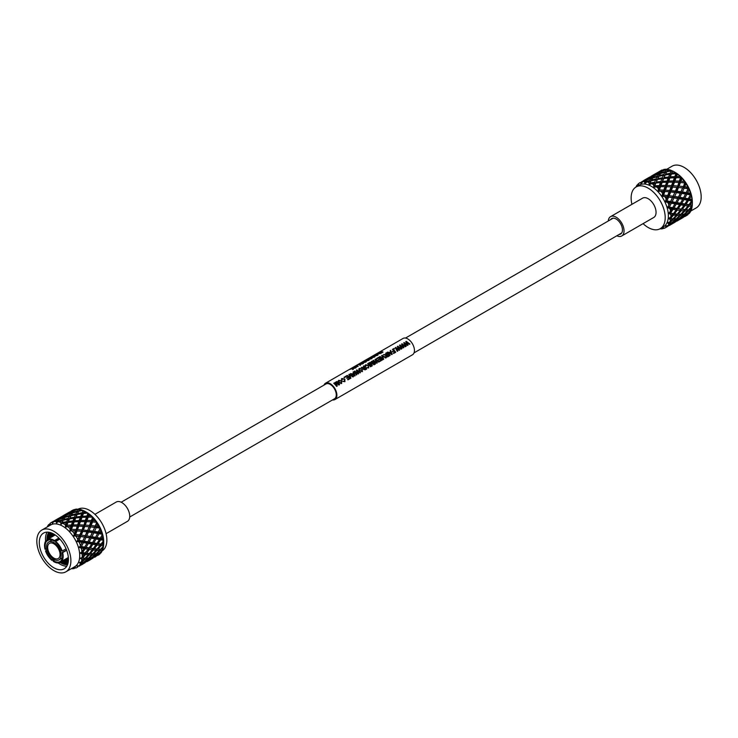<?xml version="1.0" encoding="UTF-8"?>
<svg xmlns="http://www.w3.org/2000/svg" width="738" height="738" viewBox="0 0 738 738"><rect width="100%" height="100%" fill="white"/><g stroke="black" fill="none" stroke-linecap="round" stroke-linejoin="round"><path stroke-width="1.11" d="M409.922 344.046L409.47 344.314L406.435 341.879L408.077 345.116L407.542 345.421L404.424 343.032L406.241 346.177L405.78 346.445L403.723 342.829L404.203 342.552L407.505 344.831L405.762 341.657L406.278 341.353L409.922 344.046L409.424 344.351L406.417 341.934M408.077 345.116L407.505 345.458L404.406 343.096M406.241 346.177L405.743 346.473L403.723 342.829M407.468 344.867L405.762 341.657M405.697 346.491L402.21 344.314L403.852 347.552L403.326 347.866L400.208 345.476L402.016 348.613L401.555 348.88L399.498 345.264L399.987 344.987L403.28 347.266L401.537 344.092L402.062 343.788L405.697 346.491L405.208 346.786L402.201 344.369M403.852 347.552L403.28 347.893L400.19 345.532M402.016 348.613L401.518 348.917L399.498 345.264M403.243 347.303L401.537 344.092M401.481 348.926L401.02 349.185L397.994 346.749L399.636 349.987L399.101 350.301L395.983 347.912L397.791 351.057L397.302 351.353L395.273 347.709L395.762 347.423L399.055 349.701L397.312 346.528L397.837 346.223L401.481 348.926L400.983 349.222L397.976 346.814M399.636 349.987L399.064 350.329L395.965 347.967M397.791 351.057L397.339 351.316L395.273 347.709M399.027 349.738L397.312 346.528M393.64 348.65L394.046 348.419A9.511 5.489 60 0 1 394.433 348.751L394.018 349.046A9.428 5.443 60 0 0 393.631 348.714L393.64 348.65A9.511 5.489 60 0 1 394.037 348.982L394.018 349.046M393.345 353.032L394.996 352.081A9.511 5.489 60 0 0 394.12 350.984L392.708 351.795A9.511 5.489 60 0 0 392.385 351.426L393.788 350.615A9.511 5.489 60 0 0 392.431 349.351L392.874 349.092A9.511 5.489 60 0 1 395.725 352.247L393.603 353.484A9.428 5.443 60 0 0 393.308 353.068L393.345 353.032A9.511 5.489 60 0 1 393.64 353.456L393.603 353.484M394.12 350.984L394.092 351.03A9.428 5.443 60 0 1 394.95 352.109M394.092 351.03L392.69 351.841A9.428 5.443 60 0 0 392.358 351.472L392.385 351.426M392.431 349.351L392.422 349.406A9.428 5.443 60 0 1 393.741 350.642M390.181 350.642L390.651 350.375L392.219 354.286L391.721 354.572L387.653 352.164L389.424 352.46L390.762 351.694L390.181 350.642L390.743 351.749M386.841 352.57L387.284 352.321A9.511 5.489 60 0 1 390.134 355.476L389.655 355.762A9.428 5.443 60 0 0 386.832 352.635L386.841 352.57A9.511 5.489 60 0 1 389.701 355.725L389.655 355.762M385.679 353.244L386.122 352.995A9.511 5.489 60 0 1 388.972 356.15L387.57 356.961L385.826 356.62L385.909 355.264L383.437 354.6L387.035 354.508A9.511 5.489 60 0 0 385.679 353.244L385.67 353.308A9.428 5.443 60 0 1 386.989 354.535M388.972 356.15L387.616 356.934L385.854 356.574L385.633 355.578M386.232 357.727L382.256 355.753L383.705 359.185L383.225 359.461L381.638 355.578L382.118 355.301L386.232 357.727L385.716 358.041L382.238 355.817M383.705 359.185L383.188 359.498L381.638 355.578M379.609 356.749L380.052 356.5A9.511 5.489 60 0 1 382.902 359.655L382.422 359.941A9.428 5.443 60 0 0 379.59 356.814L379.609 356.749A9.511 5.489 60 0 1 382.459 359.904L382.422 359.941M379.231 361.177L381.002 360.162A9.511 5.489 60 0 0 380.162 359.102L378.511 360.052A9.511 5.489 60 0 0 378.188 359.683L379.83 358.733A9.511 5.489 60 0 0 378.797 357.727L376.943 358.788A9.511 5.489 60 0 0 376.592 358.493L378.88 357.174A9.511 5.489 60 0 1 381.731 360.329L379.489 361.638A9.428 5.443 60 0 0 379.194 361.223L379.231 361.177A9.511 5.489 60 0 1 379.526 361.602L379.489 361.638M380.162 359.102L380.135 359.148A9.428 5.443 60 0 1 380.956 360.181M380.135 359.148L378.483 360.098A9.428 5.443 60 0 0 378.16 359.738L378.188 359.683M378.797 357.727L378.779 357.782A9.428 5.443 60 0 1 379.784 358.76M378.779 357.782L376.934 358.853A9.428 5.443 60 0 0 376.583 358.557L376.592 358.493M379.157 361.814L375.679 359.637L377.312 362.875L376.786 363.179L373.668 360.799L375.476 363.935L375.015 364.203L372.958 360.587L373.446 360.31L376.74 362.589L374.996 359.415L375.522 359.111L379.157 361.814L378.668 362.109L375.66 359.692M377.312 362.875L376.74 363.216L373.649 360.854M375.476 363.935L374.978 364.24L372.958 360.587M376.703 362.626L374.996 359.415M374.701 364.387L374.028 364.775L370.808 362.496L372.339 365.744L371.684 366.131A9.511 5.489 60 0 0 368.834 362.976L369.268 362.718A9.511 5.489 60 0 1 371.731 365.319L370.107 362.238L373.862 364.083A9.511 5.489 60 0 0 371.408 361.491L371.841 361.233A9.511 5.489 60 0 1 374.701 364.387L373.991 364.803L370.79 362.561M372.339 365.744L371.648 366.159A9.428 5.443 60 0 0 368.815 363.041L368.834 362.976M371.694 365.356L370.107 362.238M371.408 361.491L371.389 361.555A9.428 5.443 60 0 1 373.696 363.945M367.709 363.622L368.142 363.373A9.511 5.489 60 0 1 371.002 366.518L370.513 366.814A9.428 5.443 60 0 0 367.69 363.686L367.709 363.622A9.511 5.489 60 0 1 370.559 366.777L370.513 366.814M368.271 367.589L368.197 365.707L366.03 365.089L365.365 366.454L365.633 364.821M365.651 364.756L368.668 365.402L368.576 367.985L366.611 367.644L368.308 367.552L368.225 365.661L366.048 365.033L365.384 366.399L365.651 364.756L365.098 365.439M368.797 367.838L366.611 367.644M363.4 366.113L363.843 365.854A9.511 5.489 60 0 1 366.694 369.009L365.301 369.83L363.548 369.48L363.631 368.124L361.177 367.395L364.756 367.376A9.511 5.489 60 0 0 363.4 366.113L363.391 366.168A9.428 5.443 60 0 1 364.71 367.404M366.694 369.009L365.338 369.793L363.576 369.434L363.354 368.437M362.506 371.463L359.369 370.762L358.714 369.194M360.504 372.579L360.043 372.847L357.017 370.411L358.659 373.649L358.124 373.954L355.006 371.565L356.814 374.71L356.362 374.978L354.295 371.362L354.784 371.085L358.087 373.363L356.334 370.19L356.86 369.886L360.504 372.579L360.006 372.884L356.998 370.467M358.659 373.649L358.087 373.991L354.987 371.629M356.814 374.71L356.325 375.005L354.295 371.362M358.05 373.4L356.334 370.19M353.068 372.072L353.539 371.804L355.107 375.716L354.609 376.002L350.532 373.594L352.312 373.889L353.65 373.114L353.068 372.072L353.631 373.179M353.465 376.648L349.48 374.673L350.928 378.105L350.458 378.382L348.871 374.498L349.351 374.221L353.465 376.648L352.949 376.961L349.471 374.738M350.928 378.105L350.412 378.419L348.871 374.498M347.663 379.406L349.434 378.382A9.511 5.489 60 0 0 348.594 377.321L346.952 378.28A9.511 5.489 60 0 0 346.62 377.911L348.262 376.952A9.511 5.489 60 0 0 347.229 375.946L345.384 377.017A9.511 5.489 60 0 0 345.024 376.721L347.321 375.393A9.511 5.489 60 0 1 350.172 378.548L347.921 379.858A9.428 5.443 60 0 0 347.626 379.443A9.511 5.489 60 0 1 347.958 379.83L347.921 379.858M348.594 377.321L348.567 377.376A9.428 5.443 60 0 1 349.388 378.409M348.567 377.376L346.925 378.326A9.428 5.443 60 0 0 346.592 377.957L346.62 377.911M347.229 375.946L347.22 376.011A9.428 5.443 60 0 1 348.216 376.98M347.22 376.011L345.366 377.081A9.428 5.443 60 0 0 345.015 376.777L345.024 376.721M343.982 377.321L344.378 377.09A9.511 5.489 60 0 1 344.775 377.422L344.36 377.718A9.428 5.443 60 0 0 343.963 377.386L343.982 377.321A9.511 5.489 60 0 1 344.378 377.653L344.36 377.718M344.508 381.306L344.434 379.424L342.266 378.806L341.593 380.181L341.869 378.539M341.334 379.129L341.879 378.474L344.904 379.12L344.812 381.703L342.819 381.408L344.784 381.085M341.593 383.575L338.733 382.671L338.078 381.131L338.714 380.31L341.703 380.863L341.629 383.539L338.733 382.671M339.637 384.627L338.963 385.015L335.744 382.745L337.275 385.992L336.62 386.371A9.511 5.489 60 0 0 333.77 383.216L334.203 382.967A9.511 5.489 60 0 1 336.666 385.559L335.043 382.478L335.504 382.21L338.797 384.332A9.511 5.489 60 0 0 336.344 381.731L336.777 381.481A9.511 5.489 60 0 1 339.637 384.627L338.926 385.051L335.725 382.801M337.275 385.992L336.583 386.408A9.428 5.443 60 0 0 333.751 383.28L333.77 383.216M336.629 385.596L335.043 382.478M336.344 381.731L336.325 381.795A9.428 5.443 60 0 1 338.631 384.194M332.515 399.931A9.428 5.443 -120 0 0 334.941 399.553A9.428 5.443 -120 0 0 336.38 391.998A9.428 5.443 -120 0 0 330.227 383.686A9.428 5.443 -120 0 0 325.513 383.225A9.428 5.443 -120 0 0 323.964 385.125M334.941 399.553L412.487 354.775A9.428 5.443 -120 0 0 413.935 347.22A9.428 5.443 -120 0 0 407.773 338.917A9.428 5.443 -120 0 0 403.059 338.447L325.513 383.225M129.713 517.024L334.499 398.788A8.552 4.935 -120 0 0 335.808 391.943A8.552 4.935 -120 0 0 330.227 384.406A8.552 4.935 -120 0 0 325.956 383.981L121.161 502.218M352.257 368.465L352.533 367.672L352.865 368.262L355.273 368.068L352.976 368.539M355.273 368.068L352.958 368.465L353.29 369.295L352.746 369.609L352.349 368.649L349.711 369.397L352.229 368.391L351.989 367.976M355.153 366.795L355.43 365.993L355.762 366.592L358.17 366.399L355.873 366.869M358.17 366.399L355.854 366.786L356.186 367.625L355.642 367.939L355.246 366.98L352.607 367.727L355.126 366.712L354.886 366.306M356.399 365.78L357.561 365.107A9.511 5.489 60 0 1 357.893 365.116L356.749 365.863A9.428 5.443 60 0 0 356.426 365.863L356.399 365.78A9.511 5.489 60 0 1 356.731 365.79L356.749 365.863M359.489 364.286L359.766 363.493L360.107 364.083L362.515 363.889L360.218 364.36M362.515 363.889L360.199 364.286L360.531 365.116L359.987 365.43L359.581 364.471L356.952 365.218L359.471 364.212L359.231 363.797M362.386 362.616L362.127 362.127L365.255 360.864L365.559 360.144L365.891 360.744L368.299 360.55L365.983 360.937L366.306 361.694L365.771 362.007L365.356 361.048L362.699 361.795L362.995 362.413L365.402 362.22L363.114 362.69M365.402 362.22L363.096 362.607L363.419 363.447L362.884 363.76L362.478 362.801L359.849 363.548L362.367 362.533L362.127 362.127M368.299 360.55L366.002 361.02M366.306 361.694L365.78 362.081L365.375 361.131L362.699 361.795M365.282 360.947L365.015 360.458M371.196 358.871L368.88 359.268L369.203 360.024L368.668 360.338L368.244 359.378L365.596 360.126L368.151 359.194L368.456 358.474L368.788 359.074L371.196 358.871L368.899 359.351M369.203 360.024L368.677 360.412L368.271 359.461L365.596 360.126M368.179 359.277L367.911 358.788M371.076 357.607L371.352 356.805L371.684 357.404L374.092 357.201L371.795 357.672M374.092 357.201L371.777 357.598L372.109 358.428L371.565 358.742L371.168 357.792L368.53 358.53L371.048 357.524L370.808 357.118M373.972 355.928L374.249 355.135L374.581 355.725L376.989 355.531L374.692 356.002M376.989 355.531L374.673 355.928L375.005 356.758L374.461 357.072L374.065 356.122L371.426 356.86L373.945 355.854L373.705 355.439M380.467 353.52L376.454 354.009L378.105 354.886L377.45 355.264A9.511 5.489 60 0 0 374.544 354.96L374.987 354.701A9.511 5.489 60 0 1 377.413 354.84L375.826 354.222L376.288 353.954L379.544 353.613A9.511 5.489 60 0 0 377.118 353.474L377.561 353.216A9.511 5.489 60 0 1 380.467 353.52L376.481 354.092M378.105 354.886L377.459 355.338A9.428 5.443 60 0 0 374.581 355.033L374.544 354.96M377.422 354.913L375.826 354.222M377.118 353.474L377.155 353.548A9.428 5.443 60 0 1 379.175 353.576M380.587 353.115L382.238 352.164A9.511 5.489 60 0 0 381.26 351.925L379.858 352.736A9.511 5.489 60 0 0 379.516 352.699L380.928 351.888A9.511 5.489 60 0 0 379.692 351.989L380.135 351.731A9.511 5.489 60 0 1 383.04 352.035L380.956 353.317A9.428 5.443 60 0 0 380.596 353.188L380.587 353.115A9.511 5.489 60 0 1 380.946 353.244L380.956 353.317M381.26 351.925L381.288 352.008A9.428 5.443 60 0 1 382.155 352.211M381.288 352.008L379.876 352.819A9.428 5.443 60 0 0 379.544 352.782L379.516 352.699M379.692 351.989L379.729 352.063A9.428 5.443 60 0 1 380.799 351.961M395.725 352.247L393.64 353.456M392.256 354.249L391.721 354.572M391.758 354.535L387.662 352.1M390.956 353.41L391.712 353.972L390.974 352.118L389.904 352.736L390.956 353.41M391.675 354.009L391.435 353.198M391.408 353.244L390.974 352.118M390.946 352.164L389.932 352.755M385.54 355.199L383.456 354.535M387.302 356.519L388.234 355.984A9.511 5.489 60 0 0 387.367 354.877L386.288 356.306L387.302 356.519M387.367 354.877L386.288 356.306M386.5 355.412L386.26 356.353M387.339 354.932A9.428 5.443 60 0 1 388.188 356.002M381.731 360.329L379.526 361.602M365.9 366.297L366.03 365.089M363.271 368.059L361.177 367.395M365.024 369.378L365.956 368.843A9.511 5.489 60 0 0 365.089 367.745L364.009 369.175L365.024 369.378M365.089 367.745L364.009 369.175M364.221 368.271L363.982 369.212M365.061 367.792A9.428 5.443 60 0 1 365.919 368.871M359.388 370.707L358.723 369.157L359.341 368.4L362.33 368.954L362.266 371.629L359.369 370.762M361.971 371.214L361.888 369.203L359.701 368.696L359.84 370.458L362.201 371.029M361.934 371.251L361.86 369.258L359.701 368.696L359.286 369.175M359.683 368.751L359.277 369.212M355.144 375.679L354.609 376.002M354.646 375.965L350.55 373.529M353.834 374.839L354.6 375.402L353.853 373.548L352.782 374.166L353.834 374.839M354.563 375.439L354.323 374.627M354.286 374.673L353.853 373.548M353.834 373.594L352.819 374.184M350.172 378.548L347.958 379.83M344.545 381.269L344.462 379.378L342.284 378.751L341.62 380.125L341.879 378.474M345.033 381.555L342.847 381.361M342.137 380.024L342.266 378.806M338.76 382.616L338.078 381.131M341.343 383.123L341.26 381.112L339.074 380.605L339.203 382.367L341.574 382.939M341.307 383.16L341.233 381.168L339.074 380.605L338.659 381.085M339.056 380.66L338.65 381.122M383.04 352.035L380.946 353.244M374.996 356.685L374.461 357.072M374.452 356.998L374.065 356.122M374.037 356.039L371.389 356.777M372.1 358.354L371.565 358.742M371.555 358.668L371.168 357.792M371.14 357.709L368.493 358.447M363.41 363.364L362.884 363.76M362.875 363.677L362.478 362.801M362.459 362.727L359.812 363.465M360.522 365.042L359.987 365.43M359.978 365.347L359.581 364.471M359.563 364.397L356.915 365.135M357.893 365.116L356.731 365.79M356.177 367.542L355.642 367.939M355.633 367.856L355.246 366.98M355.218 366.906L352.57 367.644M353.281 369.221L352.746 369.609M352.736 369.526L352.349 368.649M352.321 368.576L349.674 369.314M610.594 219.647A8.921 5.157 60 0 1 611.147 218.983A8.921 5.157 60 0 1 611.682 218.577A8.921 5.157 60 0 1 620.307 223.236A8.921 5.157 60 0 1 621.147 233.642A8.921 5.157 60 0 1 620.612 234.038A8.921 5.157 60 0 1 619.145 234.453M608.287 220.976A11.153 6.439 60 0 1 609.892 217.147A11.153 6.439 60 0 1 610.566 216.649A11.153 6.439 60 0 1 621.35 222.47A11.153 6.439 60 0 1 622.402 235.468A11.153 6.439 60 0 1 621.728 235.976A11.153 6.439 60 0 1 616.839 235.782M621.728 235.976L653.748 217.479A11.153 6.439 -120 0 0 654.421 216.981A11.153 6.439 -120 0 0 653.379 203.983A11.153 6.439 -120 0 0 642.595 198.162L610.566 216.649M666.562 169.38L672.097 166.188A24.096 13.911 60 0 1 695.38 178.762A24.096 13.911 60 0 1 697.65 206.843A24.096 13.911 60 0 1 696.192 207.922L690.648 211.123M631.913 204.325A24.096 13.911 60 0 1 634.662 188.033A24.096 13.911 60 0 1 636.119 186.954A24.096 13.911 60 0 1 659.412 199.528A24.096 13.911 60 0 1 661.682 227.608A24.096 13.911 60 0 1 660.215 228.688A24.096 13.911 60 0 1 643.066 223.651M636.119 186.954L639.274 185.137A24.096 13.911 60 0 1 662.567 197.701A24.096 13.911 60 0 1 664.837 225.791A24.096 13.911 60 0 1 663.37 226.87L660.215 228.688M684.661 216.603L688.028 214.444L682.41 217.692L688.185 213.799M684.744 216.594L686.986 215.302A25.885 14.944 60 0 0 687.927 214.666L688.526 213.319M674.652 222.166L680.279 218.918L674.394 222.11M636.101 186.972L636.285 186.253A25.885 14.944 60 0 1 637.245 184.887L637.752 185.607L638.001 184.085A25.885 14.944 60 0 1 638.075 184.011A25.885 14.944 60 0 1 638.158 183.947L638.066 185.321L638.997 183.273A25.885 14.944 60 0 1 639.643 182.858A25.885 14.944 60 0 1 640.353 182.489L640.935 183.67L641.359 182.102A25.885 14.944 60 0 1 641.562 182.037L641.34 183.55L642.632 181.788A25.885 14.944 60 0 1 644.292 181.649L644.855 183.236L645.482 181.696A25.885 14.944 60 0 1 645.713 181.714L645.316 183.282L646.949 181.908A25.885 14.944 60 0 1 648.794 182.406L649.237 184.343L650.095 182.895A25.885 14.944 60 0 1 650.335 183.006L649.744 184.555L651.645 183.624A25.885 14.944 60 0 1 653.564 184.731L653.803 186.898L654.874 185.625A25.885 14.944 60 0 1 655.113 185.801L654.302 187.267L656.414 186.815A25.885 14.944 60 0 1 658.259 188.458L658.222 190.745L659.495 189.684A25.885 14.944 60 0 1 659.726 189.934L658.693 191.243L660.916 191.262A25.885 14.944 60 0 1 662.567 193.319L662.198 195.616L663.646 194.814A25.885 14.944 60 0 1 663.84 195.1L662.604 196.207L664.846 196.659A25.885 14.944 60 0 1 666.202 199.002L665.464 201.17L667.041 200.653A25.885 14.944 60 0 1 667.189 200.967L665.777 201.815L667.945 202.646A25.885 14.944 60 0 1 668.905 205.109L667.798 207.046L669.458 206.806A25.885 14.944 60 0 1 669.55 207.129L667.991 207.701L670.003 208.808A25.885 14.944 60 0 1 670.491 211.234L669.043 212.83L670.722 212.858A25.885 14.944 60 0 1 670.75 213.162L669.108 213.448L670.87 214.74A25.885 14.944 60 0 1 670.86 216.944L669.108 218.125L670.75 218.393A25.885 14.944 60 0 1 670.713 218.66L669.034 218.669L670.482 220.016A25.885 14.944 60 0 1 669.984 221.861L667.982 222.59L669.541 223.033A25.885 14.944 60 0 1 669.44 223.236L667.789 223.014L668.886 224.297A25.885 14.944 60 0 1 667.927 225.653L665.759 225.893L667.17 226.455A25.885 14.944 60 0 1 667.097 226.529A25.885 14.944 60 0 1 667.023 226.594L665.445 226.188L666.174 227.276A25.885 14.944 60 0 1 665.528 227.682A25.885 14.944 60 0 1 664.818 228.051L662.576 227.839L663.813 228.439A25.885 14.944 60 0 1 663.619 228.503L662.17 227.959L662.54 228.752A25.885 14.944 60 0 1 660.879 228.9L660.187 228.706M667.17 226.455L672.521 223.393L667.023 226.594M675.722 219.933L677.742 219.629L673.979 222.396L672.106 222.876L675.722 219.933L675.215 218.577L674.919 219.998L671.368 223.014L669.44 223.236M679.117 218.531L677.041 218.771L680.454 215.597L682.668 215.524L679.117 218.531M688.997 206.142L691.672 206.437L688.545 209.86L684.154 209.693L686.045 209.684L688.997 206.142L688.176 204.915L690.076 204.777L692.29 201.825A25.885 14.944 60 0 1 692.345 203.448A25.885 14.944 60 0 1 692.29 205.053L690.076 204.777M688.545 209.86L686.045 209.684M683.978 214.343L681.691 214.361L684.882 210.994L687.327 211.114L683.978 214.343M669.541 223.033L672.696 220.081L674.919 219.998M676.22 218.817L673.942 218.835L677.124 215.468L679.569 215.588L676.22 218.817M668.886 224.297L669.984 224.103L667.927 225.653M685.058 205.579L687.954 206.003L685.048 209.592L682.318 209.26L685.058 205.579L684.154 204.435L686.045 204.168L688.554 200.395L691.672 200.921L688.997 204.629L686.045 204.168M692.032 199.398L689.458 198.956L691.312 195.856A25.885 14.944 60 0 1 692.032 199.398L692.161 199.795M680.796 214.334L676.395 214.177L678.287 214.158L681.248 210.616L683.914 210.911L680.796 214.334L678.287 214.158M681.737 217.922L679.864 218.402L683.471 215.45L685.491 215.145L681.737 217.922M674.809 222.332L669.2 225.57L674.892 222.073M686.875 214.057L684.799 214.297L688.203 211.123L690.427 211.05L686.875 214.057M691.303 209.878L689.449 209.887L692.032 207.175A25.885 14.944 60 0 1 691.303 209.878M686.884 194.26L690.445 194.878L688.213 198.734L684.818 198.125L686.884 194.26L685.851 193.476L688.646 187.932L687.945 187.166L684.726 186.742L685.971 183.744A25.885 14.944 60 0 1 687.945 187.166M690.556 193.301L687.631 192.803L689.154 189.694A25.885 14.944 60 0 1 690.556 193.301L690.916 193.919M670.482 220.016L671.811 220.072L669.984 221.861M670.75 218.393L673.49 215.099L676.156 215.385L673.038 218.808L669.034 218.669M673.038 218.808L670.713 218.66M680.796 204.869L683.914 205.395L681.248 209.103L678.287 208.651L680.796 204.869L679.836 203.826L681.7 203.43L683.988 199.583L687.336 200.183L684.882 203.974L681.7 203.43M677.3 214.066L674.569 213.734L677.3 210.062L680.196 210.487L677.3 214.066L676.395 214.177L676.156 215.385M684.117 188.162L688.056 188.725L686.229 192.572L682.429 191.972L684.117 188.162L683.074 187.692L685.39 182.36L684.394 181.428L680.943 181.197L681.967 178.411A25.885 14.944 60 0 1 684.394 181.428M684.643 195.718L685.851 193.476L683.489 197.895L679.873 197.277L681.755 193.421L685.51 194.029L685.15 194.731M676.229 204.066L679.578 204.657L677.124 208.457L673.951 207.904L676.229 204.066L675.224 203.144L677.06 202.609L679.135 198.734L682.687 199.361L680.464 203.208L677.06 202.609M670.87 214.74L672.438 214.961L670.86 216.944M670.722 212.858L673.047 209.343L676.165 209.878L673.499 213.577L670.75 213.162M682.595 217.802L683.6 217.193M682.567 217.848L676.949 221.096L682.641 217.599M674.836 222.276L675.851 221.668M689.135 213.55L687.613 213.928L690.537 211.557A25.885 14.944 60 0 1 689.135 213.55M660.455 173.559L664.929 172.277L663.813 174.463L659.302 175.533L660.455 173.559M665.362 171.511L660.916 172.867L662.152 171.188L666.543 169.62L665.362 171.511L666.202 172.72L664.929 172.277M657.355 179.491L661.912 178.771L660.833 181.502L656.285 182.028L658.877 176.327L663.397 175.34L662.318 177.793L657.77 178.587L659.302 175.533M666.146 169.26L662.641 170.607L663.72 169.472A25.885 14.944 60 0 1 666.146 169.26L667.604 169.685L666.543 169.62M656.414 186.815L658.896 186.714L658.259 188.458M654.874 185.625L655.879 183.033L660.418 182.581L659.32 185.542L655.113 185.801M654.403 175.662L658.785 174.094L657.604 175.985L653.158 177.341L654.403 175.662M659.246 173.439L654.883 175.091L656.239 173.698L660.51 171.834L659.246 173.439L660.169 174.555L658.785 174.094M652.706 178.033L657.18 176.751L656.054 178.937L651.543 180.007L652.706 178.033M658.259 172.138L662.401 169.98L661.008 171.29L656.774 173.227L658.259 172.138M658.831 171.816L661.1 170.469A25.885 14.944 60 0 1 662.143 169.961L658.896 171.742M650.095 182.895L651.119 180.801L655.648 179.814L654.569 182.268L650.335 183.006M649.237 184.343L651.119 180.801M651.645 183.624L654.154 183.255L653.564 184.731M665.113 175.017L669.67 174.297L668.591 177.019L664.034 177.544L666.626 171.853L671.156 170.856L670.067 173.319L665.528 174.103L667.982 169.445A25.885 14.944 60 0 1 670.694 170.174L667.051 171.05M659.495 189.684L660.584 186.668L665.039 186.677L663.794 190.063L659.726 189.934M665.482 185.432L661.017 185.487L662.134 182.452L666.654 182.231L665.482 185.432L665.777 186.76L672.447 171.022L670.694 170.174M660.916 191.262L663.305 191.373L662.567 193.319M662.383 191.327L663.951 191.354L668.342 182.194L672.788 182.194L671.552 185.579L667.161 185.45M663.637 178.55L668.176 178.098L667.078 181.068L662.549 181.345L665.528 174.103M648.481 178.181L652.761 176.308L651.488 177.913L647.134 179.565L648.481 178.181M653.259 175.764L649.016 177.71L654.643 174.463L653.259 175.764L654.237 176.769L652.761 176.308M645.482 181.696L646.645 180.137L651.027 178.568L649.855 180.459L645.713 181.714M651.082 176.299L656.719 172.996L651.137 176.225M657.826 172.424L656.765 173.015M646.949 181.908L649.422 181.234L648.794 182.406M641.359 182.102L646.885 178.937L641.562 182.037M643.324 180.773L648.97 177.48L643.388 180.699M642.632 181.788L645.003 180.792L644.292 181.649M650.067 176.899L649.006 177.489M678.499 187.498L682.604 187.969L680.953 191.76L676.977 191.216L678.499 187.498L677.484 187.203L681.423 177.48L680.132 176.474L676.525 176.53L677.429 174.076A25.885 14.944 60 0 1 680.132 176.474M683.194 186.557L679.052 186.114L680.436 182.526L684.68 182.867L683.074 187.692L684.726 186.742M676.368 192.646L680.298 193.199L678.48 197.046L674.67 196.446L676.368 192.646L675.325 192.175L677.484 187.203L679.052 186.114M669.458 206.806L671.377 203.218L674.929 203.836L672.705 207.682L669.55 207.129M676.875 200.219L678.093 197.95L675.731 202.378L672.124 201.751L673.997 197.895L677.752 198.504L677.373 199.251M670.003 208.808L671.82 209.131L670.491 211.234M672.687 187L676.921 187.351L675.436 191.031L671.294 190.598L672.687 187L671.709 186.871L677.004 173.614L675.464 172.637L671.792 173.07L672.659 171.013A25.885 14.944 60 0 1 674.043 171.751A25.885 14.944 60 0 1 675.464 172.637M677.466 185.976L673.185 185.672L674.458 182.231L678.812 182.424L677.484 187.203L676.921 187.351M677.945 182.369L679.458 182.397L680.943 181.197M670.75 191.981L674.846 192.443L673.204 196.234L669.218 195.699L670.75 191.981L669.726 191.677L671.709 186.871L673.185 185.672M676.091 177.72L680.547 177.72L679.301 181.105L674.919 180.967L676.091 177.72L675.252 177.95L676.525 176.53M667.945 202.646L669.993 202.978L669.615 203.725M671.377 203.218L670.344 202.433L668.905 205.109M667.041 200.653L668.61 197.12L672.549 197.673L670.722 201.52L667.189 200.967M671.386 174.076L675.934 173.624L674.827 176.594L670.307 176.871L671.792 173.07M666.7 186.714L671.063 186.898L669.707 190.45L665.436 190.146L666.7 186.714L665.039 186.677M663.646 194.814L664.929 191.474L669.172 191.825L667.687 195.515L663.84 195.1M669.892 177.978L674.403 177.757L673.24 180.948L668.776 181.004L669.892 177.978L669.135 178.375L670.307 176.871M664.846 196.659L667.097 196.926L666.202 199.002M639.643 182.858L640.353 182.489M642.318 181.373L641.46 182.018M638.914 183.439L638.158 183.947M662.54 228.752L663.278 227.959M667.078 226.751L668.093 226.142M663.813 228.439L664.624 228.033M638.296 184.648L637.245 184.887M674.043 171.751L675.307 172.48A24.096 13.911 60 0 1 692.345 201.991L692.345 203.448M663.619 170.118L663.038 170.174M672.475 171.013L671.156 170.856M672.659 171.013L672.069 170.819M677.429 174.076L677.004 173.614M681.967 178.411L681.423 177.48M685.971 183.744L685.39 182.36M689.154 189.694L688.646 187.932M691.312 195.856L691.017 194.103M692.29 201.825L692.198 199.915M692.032 207.175L692.29 205.053M692.161 205.662L691.672 206.437M690.537 211.557L690.897 210.09L690.427 211.05M680.427 218.273L680.279 218.918M686.211 214.989L685.833 213.642L685.491 215.145M680.934 218.66L680.685 217.332M687.143 213.835L687.613 213.928M678.462 219.463L678.084 218.116L677.742 219.629M683.471 215.45L682.973 214.094L682.668 215.524M672.678 222.756L672.521 223.393M688.203 211.123L687.576 209.786L687.327 211.114M679.384 218.319L679.864 218.402M673.176 223.134L672.927 221.815M688.572 209.832L689.449 209.887M684.126 214.214L684.799 214.297M668.61 197.12L667.567 196.649L669.726 191.677L671.294 190.598M674.458 182.231L673.536 182.286L674.919 180.967M665.464 201.17L667.567 196.649L669.218 195.699M676.7 173.43L676.884 173.9L675.934 173.624M674.827 176.594L675.252 177.95L674.403 177.757M671.552 185.579L671.709 186.871L671.063 186.898M669.707 190.45L669.726 191.677L669.172 191.825M673.24 180.948L673.536 182.286L672.788 182.194M667.687 195.515L667.097 196.926M664.929 191.474L663.951 191.354L665.436 190.146M668.342 182.194L667.493 182.424L668.776 181.004M662.198 195.616L663.951 191.354L675.325 192.175L676.977 191.216M670.067 173.319L670.731 174.648L669.67 174.297M668.591 177.019L669.135 178.375L668.176 178.098M663.794 190.063L663.951 191.354L661.303 191.271M667.078 181.068L667.493 182.424L666.654 182.231M681.755 193.421L680.704 192.784L682.604 187.969M679.135 198.734L678.093 197.95L680.704 192.784L682.429 191.972M678.48 197.046L678.093 197.95L679.873 197.277M673.047 209.343L672.078 208.3L673.951 207.904M680.953 191.76L680.298 193.199M685.233 182.295L684.68 182.867M675.731 202.378L674.929 203.836M672.705 207.682L671.82 209.131M680.436 182.526L685.657 182.756M669.126 204.694L674.846 192.443M673.997 197.895L672.945 197.267L674.67 196.446M670.722 201.52L670.344 202.433L672.124 201.751M675.436 191.031L675.325 192.175L685.851 193.476L687.631 192.803M673.204 196.234L672.549 197.673M681.192 177.351L680.547 177.72M679.301 181.105L679.458 182.397L676.838 182.323M652.881 177.978L653.158 177.341M651.156 180.792L651.543 180.007M651.488 177.913L652.41 179.03L651.027 178.568M655.279 174.648L654.643 174.463M649.855 180.459L650.695 181.668L649.422 181.234M655.196 174.02L656.211 174.897M647.521 179.131L646.885 178.937M645.501 180.238L646.488 181.253L645.003 180.792M647.438 178.495L648.453 179.38M660.584 186.668L659.744 186.898L664.034 177.544M658.222 190.745L659.744 186.898L661.017 185.487M662.134 182.452L661.377 182.858L662.549 181.345M663.813 174.463L664.569 175.736L663.397 175.34M662.318 177.793L662.973 179.122L661.912 178.771M659.32 185.542L659.744 186.898L658.896 186.714M660.833 181.502L661.377 182.858L660.418 182.581M660.639 173.504L660.916 172.867M655.879 183.033L657.77 178.587M662.475 171.068L662.641 170.607M653.803 186.898L656.285 182.028M657.604 175.985L658.453 177.194L657.18 176.751M661.008 171.29L661.986 172.295L660.51 171.834M656.054 178.937L656.811 180.22L655.648 179.814M654.569 182.268L655.224 183.596L654.154 183.255M691.082 194.509L690.445 194.878M688.554 200.395L687.585 199.352L689.458 198.956M672.696 220.081L672.078 218.743L671.811 220.072M673.065 218.78L673.942 218.835M677.124 215.468L676.395 214.177L672.678 213.863L674.569 213.734M681.248 210.616L680.427 209.389L682.318 209.26M688.213 198.734L687.336 200.183M684.882 203.974L683.914 205.395M681.248 209.103L680.427 209.389L680.196 210.487M683.988 199.583L682.982 198.67L684.818 198.125M677.3 210.062L676.395 208.909L678.287 208.651M673.49 215.099L672.678 213.863L672.438 214.961M688.545 187.95L688.056 188.725M686.229 192.572L685.851 193.476L691.082 194.242M683.489 197.895L682.687 199.361M680.464 203.208L679.578 204.657M677.124 208.457L676.165 209.878M673.499 213.577L669.108 213.448M671.635 222.793L672.106 222.876M676.368 218.688L677.041 218.771M680.454 215.597L679.827 214.26L679.569 215.588M670.704 223.946L670.325 222.59L669.984 224.103M692.226 200.349L691.912 199.952L691.672 200.921M680.814 214.306L681.691 214.361M684.882 210.994L684.154 209.693L683.914 210.911M688.997 204.629L688.176 204.915L687.954 206.003M685.048 209.592L667.991 207.701M666.174 227.276L667.134 226.557M662.604 196.207L692.216 199.998M665.777 201.815L692.17 205.229M669.052 186.797L688.849 188.356M48.939 543.74A8.773 5.065 60 0 1 49.474 543.343A8.773 5.065 60 0 1 57.951 547.928A8.773 5.065 60 0 1 58.772 558.149A8.773 5.065 60 0 1 58.247 558.546A8.773 5.065 60 0 1 49.769 553.97A8.773 5.065 60 0 1 48.939 543.74M59.64 559.413A10.304 5.95 60 0 1 59.012 559.874A10.304 5.95 60 0 1 49.049 554.496A10.304 5.95 60 0 1 48.081 542.476A10.304 5.95 60 0 1 48.708 542.015A10.304 5.95 60 0 1 58.671 547.393A10.304 5.95 60 0 1 59.64 559.413M48.09 540.115L47.37 540.53A12.278 7.094 60 0 1 47.721 540.308A12.278 7.094 60 0 1 54.381 541.24L59.252 538.426M55.608 542.135A12.278 7.094 60 0 1 61.632 550.954L62.204 551.009A13.164 7.601 60 0 0 55.691 541.471L55.608 542.135M66.549 549.985L62.103 552.55A12.278 7.094 60 0 1 61.106 560.659L61.595 561.378A13.164 7.601 60 0 0 62.675 552.605L62.103 552.55M60.442 562.347L68.376 557.762L60.839 562.079A13.164 7.601 60 0 1 60.442 562.347A13.164 7.601 60 0 1 53.256 561.323L53.339 560.659A12.278 7.094 60 0 0 59.999 561.581A12.278 7.094 60 0 0 60.35 561.36L60.839 562.079M53.856 559.358L52.02 560.419A13.164 7.601 60 0 1 45.516 550.88L46.088 550.945A12.278 7.094 60 0 0 52.103 559.755L52.02 560.419M47.047 550.004L45.516 550.88M45.036 549.284A13.164 7.601 60 0 1 46.116 540.511L46.614 541.231A12.278 7.094 60 0 0 45.618 549.34L45.036 549.284M47.001 540.004L46.116 540.511M65.414 567.882A20.618 11.9 -120 0 0 63.477 543.851A20.618 11.9 -120 0 0 43.551 533.094A20.618 11.9 -120 0 0 42.297 534.017A20.618 11.9 -120 0 0 44.243 558.048A20.618 11.9 -120 0 0 64.169 568.804A20.618 11.9 -120 0 0 65.414 567.882M106.087 533.675L127.434 521.351A11.153 6.439 -120 0 0 128.108 520.853A11.153 6.439 -120 0 0 127.056 507.845A11.153 6.439 -120 0 0 116.272 502.025L94.934 514.349M65.903 571.812L74.741 566.71A24.096 13.911 -120 0 0 76.198 565.631A24.096 13.911 -120 0 0 73.929 537.55A24.096 13.911 -120 0 0 50.645 524.976L41.808 530.078A24.096 13.911 -120 0 0 40.35 531.157A24.096 13.911 -120 0 0 42.62 559.238A24.096 13.911 -120 0 0 65.903 571.812A24.096 13.911 -120 0 0 67.37 570.732A24.096 13.911 -120 0 0 65.101 542.651A24.096 13.911 -120 0 0 41.808 530.078M99.224 553.269L100.755 553.113A25.885 14.944 -120 0 0 101.715 551.747L101.909 551.009A24.096 13.911 -120 0 0 103.338 549.967A24.096 13.911 -120 0 0 101.088 521.914A24.096 13.911 -120 0 0 77.813 509.294M50.387 524.072L48.865 524.45L49.169 525.401L50.073 523.334A25.885 14.944 -120 0 1 51.014 522.698A25.885 14.944 -120 0 1 52.057 522.19L52.37 523.491L53.634 521.701L57.094 520.216L56.06 521.489A25.885 14.944 -120 0 0 53.634 521.701M48.865 524.45A25.885 14.944 -120 0 0 47.463 526.443L47.352 526.877M76.9 567.531A25.885 14.944 -120 0 0 77.841 566.904L76.9 567.531A25.885 14.944 -120 0 1 75.857 568.039L73.874 567.697L74.28 568.528A25.885 14.944 -120 0 1 71.854 568.74L71.438 568.62M79.049 565.778A25.885 14.944 -120 0 0 80.451 563.795L82.066 563.537L79.049 565.778L76.872 565.981L77.841 566.904M54.4 520.807L53.339 521.397M62.149 516.332L55.47 520.133M69.907 511.858L68.846 512.44M94.233 557.061L99.842 554.053A25.885 14.944 -120 0 0 99.925 553.989A25.885 14.944 -120 0 0 99.999 553.915L100.248 552.393M99.003 554.727L98.357 555.142A25.885 14.944 -120 0 0 99.003 554.727L99.086 554.561M97.139 549.017L94.409 548.685L97.139 545.013L100.036 545.437L97.139 549.017L96.235 549.127L100.626 549.284L103.541 546.111A25.885 14.944 -120 0 0 103.569 545.843L103.689 544.404A25.885 14.944 -120 0 0 103.717 543.297L103.717 541.84A24.096 13.911 -120 0 0 86.678 512.329L85.414 511.6A25.885 14.944 -120 0 0 84.473 511.083L83.163 510.456A25.885 14.944 -120 0 0 82.914 510.355L78.708 511.277L77.61 513.537L82.158 512.753L82.813 514.072L73.901 535.945L79.178 536.351L77.859 539.404A25.885 14.944 -120 0 0 75.885 535.972M73.376 509.967L73.182 509.949A25.885 14.944 -120 0 0 72.472 510.318L70.977 511.176M75.829 510.041L74.381 509.497A25.885 14.944 -120 0 0 74.187 509.561L68.855 512.661L73.099 510.714L74.077 511.729L72.592 511.268L71.328 512.864L66.964 514.515L68.32 513.131L72.592 511.268M77.121 509.1A25.885 14.944 -120 0 0 75.46 509.248L74.722 510.041L77.859 509.303M79.805 509.783L78.542 509.174A25.885 14.944 -120 0 0 78.311 509.155L74.234 510.622L72.997 512.292L77.444 510.936L78.293 512.144L77.01 511.711L75.903 513.888L71.383 514.958L72.545 512.984L77.01 511.711M81.623 509.866A25.885 14.944 -120 0 0 79.769 509.368L79.141 510.484L81.623 509.866L82.767 510.382M103.717 543.297A25.885 14.944 -120 0 0 103.689 542.19L103.578 540.613A25.885 14.944 -120 0 0 103.541 540.317L103.32 538.694A25.885 14.944 -120 0 0 102.822 536.268L102.37 534.589A25.885 14.944 -120 0 0 102.278 534.266L101.724 532.568A25.885 14.944 -120 0 0 100.774 530.105L100.017 528.426A25.885 14.944 -120 0 0 99.87 528.113L99.021 526.462A25.885 14.944 -120 0 0 97.674 524.118L96.669 522.559A25.885 14.944 -120 0 0 96.466 522.273L95.396 520.779A25.885 14.944 -120 0 0 93.735 518.713L92.545 517.384A25.885 14.944 -120 0 0 92.315 517.144L91.078 515.908A25.885 14.944 -120 0 0 89.233 514.266L87.942 513.261A25.885 14.944 -120 0 0 87.693 513.076L86.383 512.19A25.885 14.944 -120 0 0 85.414 511.6M100.654 549.256L102.813 549.321A25.885 14.944 -120 0 0 103.311 547.476L103.44 546.231M96.208 553.638L98.957 553.491L102.268 550.696A25.885 14.944 -120 0 0 102.361 550.483L102.471 549.081M63.164 515.724L68.8 512.43L63.219 515.65M62.582 516.046L66.734 513.888L65.341 515.198L61.097 517.135L62.582 516.046M61.937 519.893L57.481 521.249L58.726 519.57L63.108 518.002L61.937 519.893L62.785 521.102L61.503 520.659L60.599 522.403A25.885 14.944 -120 0 0 57.896 521.674L61.503 520.659M60.562 517.606L64.843 515.742L63.569 517.338L59.215 518.989L60.562 517.606M74.381 509.497L73.099 510.714M73.182 509.949L70.922 511.25M68.145 518.371L63.625 519.432L64.787 517.467L69.261 516.185L68.145 518.371L68.902 519.644L65.581 527.052L70.977 526.139L70.045 528.703A25.885 14.944 -120 0 0 67.343 526.305M63.21 520.235L67.73 519.248L66.651 521.701L62.103 522.495L63.21 520.235L61.023 524.358L62.573 523.242L66.245 522.679L65.368 524.866A25.885 14.944 -120 0 0 62.573 523.242M66.475 515.096L70.866 513.528L69.686 515.419L65.239 516.775L66.475 515.096M55.405 520.198L61.3 516.978M54.833 520.521L58.975 518.371L57.592 519.672L53.348 521.618L54.833 520.521M71.401 524.976L66.881 525.253L67.961 522.458L72.508 522.006L71.401 524.976L71.826 526.332L69.981 531L75.387 530.807L74.307 533.666A25.885 14.944 -120 0 0 71.881 530.64M78.542 509.174L77.444 510.936M74.4 517.227L69.861 518.011L70.959 515.761L75.488 514.764L74.4 517.227L75.055 518.556L71.826 526.332L70.977 526.139M69.446 518.925L73.994 518.205L72.914 520.927L68.366 521.452L70.959 515.761M75.876 529.487L71.494 529.349L72.675 526.102L77.121 526.102L76.032 530.779L74.473 530.751M77.573 524.856L73.099 524.912L74.215 521.877L78.735 521.665L77.573 524.856L77.868 526.194L77.121 526.102M80.673 516.452L76.115 516.978L77.204 514.441L81.752 513.731L80.673 516.452L81.217 517.808L80.267 517.532L79.16 520.502L74.63 520.779L75.71 517.984L80.267 517.532M75.903 513.888L76.66 515.17L78.708 511.277M83.163 510.456L82.158 512.753M53.542 521.452L52.057 522.19M89.381 553.491L86.65 553.168L89.381 549.487L92.278 549.911L89.381 553.491L88.486 553.601L88.246 554.819L85.119 558.242L80.728 558.085L80.414 558.426L81.936 559.413L83.901 559.496L81.217 562.116A25.885 14.944 -120 0 0 81.936 559.413M85.119 558.242L82.61 558.066L85.58 554.524L88.246 554.819M93.329 548.537L90.377 548.076L92.877 544.303L96.005 544.828L92.278 549.911M101.724 532.568L99.722 532.227L100.774 530.105M102.37 534.589L100.294 538.159L96.899 537.559L98.975 533.694L102.278 534.266M96.973 543.408L93.781 542.864L96.078 539.017L99.418 539.607L96.005 544.828M92.868 553.768L88.486 553.601L90.368 553.592L93.329 550.05L95.995 550.345L92.868 553.768L90.368 553.592M89.206 554.902L91.65 555.022L88.311 558.251L86.023 558.269L89.206 554.902L88.486 553.601L84.759 553.297L82.204 557.282A25.885 14.944 -120 0 0 82.204 554.053L84.529 554.386M83.449 562.439L81.374 562.679L84.778 559.505L87.001 559.432L83.449 562.439M103.578 540.613L101.088 544.063L98.126 543.602L100.636 539.819L103.541 540.317M103.32 538.694L101.54 538.38L102.822 536.268M85.58 553.011L82.619 552.559L85.128 548.777L88.246 549.303L84.759 553.297L86.65 553.168M89.215 547.882L86.032 547.338L88.32 543.491L91.66 544.081L88.246 549.303M100.017 528.426L98.311 531.997L94.51 531.397L96.208 527.596L99.87 528.113M98.311 531.997L95.571 537.329L91.964 536.71L93.837 532.845L97.591 533.454L97.231 534.164M99.021 526.462L96.816 526.176L97.674 524.118M92.545 542.642L89.141 542.033L91.217 538.168L94.768 538.786L91.66 544.081M96.06 553.768L93.772 553.795L96.964 550.419L99.409 550.548L96.06 553.768M92.536 555.031L94.759 554.948L91.198 557.965L89.132 558.205L92.536 555.031L91.909 553.694L91.65 555.022M100.626 549.284L98.126 549.118L101.088 545.576L103.569 545.843M86.069 561.83L84.187 562.31L87.804 559.358L89.824 559.053L86.069 561.83M82.794 563.371L84.612 562.826L78.984 566.074L82.794 563.371L82.407 562.024L82.066 563.537M103.689 544.404L102.158 544.21L103.689 542.19M96.881 553.721L100.285 550.557L102.361 550.483M95.562 554.884L97.573 554.579L93.818 557.347L91.946 557.827L95.562 554.884L95.054 553.528L94.759 554.948M101.53 549.312L103.311 547.476M88.422 560.852L86.743 561.6L90.543 558.897L92.37 558.343L88.422 560.852M85.267 562.568L81.281 565.004L85.267 562.568L85.018 561.24M79.169 566.184L80.174 565.576M74.28 568.528L75.359 567.393M81.789 529.884L77.518 529.58L78.782 526.139L83.145 526.332L81.807 531.111L77.093 541.554L82.084 542.412L81.706 543.159M82.269 526.277L83.791 526.305L79.769 534.939L75.627 534.506L77.02 530.908L81.254 531.259M83.634 525.013L79.252 524.875L80.424 521.628L84.879 521.628L83.791 526.305L85.267 525.105L86.54 521.665L90.894 521.849L89.547 525.401L85.267 525.105M87.942 513.261L86.909 516.028L82.388 516.305L83.468 513.51L87.693 513.076M81.973 517.403L86.484 517.19L85.331 520.382L80.857 520.438L81.973 517.403L81.217 517.808L82.388 516.305M86.383 512.19L83.874 512.504L84.473 511.083M87.518 530.465L83.385 530.022L84.769 526.434L89.012 526.775L87.407 531.6L81.198 544.127M82.831 531.406L86.936 531.877L85.285 535.659L81.3 535.124L82.831 531.406L81.807 531.111L83.385 530.022M90.027 521.803L91.54 521.831L86.936 531.877M82.813 540.954L79.003 540.354L80.7 536.554L84.63 537.107L80.46 545.53A25.885 14.944 -120 0 0 79.067 541.923M91.078 515.908L88.615 515.963L89.233 514.266M92.545 517.384L91.383 520.539L87.001 520.401L88.182 517.154L92.315 517.144M84.787 547.116L81.383 546.517L83.468 542.642L87.01 543.26L81.946 551.627A25.885 14.944 -120 0 0 81.226 548.094L83.911 548.565M93.043 531.185L89.058 530.65L90.59 526.932L94.685 527.402L88.975 539.626M88.449 532.07L92.388 532.633L90.562 536.48L86.761 535.88L88.449 532.07L87.407 531.6L89.058 530.65M96.669 522.559L95.276 525.991L91.134 525.548L92.527 521.95L96.466 522.273M90.562 536.48L87.813 541.803L84.206 541.185L86.088 537.329L89.833 537.937L89.483 538.639M95.396 520.779L93.025 520.622L93.735 518.713M99.704 553.352L101.715 551.747M94.492 557.116L99.999 553.915M93.025 558.085L89.03 560.52L93.025 558.085L92.767 556.766M86.918 561.701L87.933 561.101M94.676 557.227L95.682 556.627M81.217 562.116L79.317 562.504L80.451 563.795M82.204 557.282L80.682 558.26M81.946 551.627L80.46 553.186L82.204 554.053M80.46 545.53L79.335 547.43L81.226 548.094M77.859 539.404L77.093 541.554M74.307 533.666L73.901 535.945M70.045 528.703L69.981 531M65.368 524.866L65.581 527.052M60.599 522.403L61.023 524.358M56.06 521.489L56.605 523.122L57.896 521.674M52.435 522.984L53.348 521.618M56.42 522.55L56.734 522.938L57.481 521.249M59.049 519.451L59.215 518.989M59.52 517.928L60.544 518.805M57.592 519.672L58.57 520.677L57.094 520.216M59.603 518.556L58.975 518.371M98.302 554.423L97.914 553.066L97.573 554.579M92.518 557.707L92.37 558.343M89.547 525.401L89.566 526.628L89.012 526.775M85.285 535.659L84.63 537.107M91.383 520.539L91.54 521.831L93.025 520.622M93.182 517.735L91.54 521.831L88.957 521.748M79.898 547.365L81.383 546.517M83.468 542.642L82.425 541.858L84.206 541.185M90.59 526.932L89.566 526.628L91.134 525.548M86.088 537.329L85.036 536.692L86.761 535.88M92.527 521.95L96.687 522.107M87.813 541.803L87.01 543.26M95.276 525.991L92.388 532.633M97.093 522.698L94.685 527.402M81.042 553.214L80.728 552.817L82.619 552.559M85.128 548.777L84.169 547.734L86.032 547.338M88.32 543.491L87.305 542.568L89.141 542.033M93.837 532.845L92.794 532.218L94.51 531.397M96.208 527.596L95.156 527.126L96.816 526.176M91.217 538.168L90.174 537.384L91.964 536.71M79.16 520.502L79.575 521.858L78.735 521.665M84.233 511.047L82.813 514.072L81.752 513.731M77.02 530.908L76.032 530.779L77.518 529.58M78.782 526.139L77.868 526.194L79.252 524.875M74.409 535.687L75.627 534.506M80.424 521.628L79.575 521.858L80.857 520.438M83.468 513.51L83.874 512.504M79.769 534.939L79.178 536.351M86.909 516.028L87.333 517.375L83.791 526.305L81.162 526.222M85.331 520.382L85.617 521.711L84.879 521.628M88.791 513.759L87.333 517.375L86.484 517.19M84.769 526.434L99.953 527.67M80.7 536.554L79.649 536.083L81.3 535.124M86.54 521.665L85.617 521.711L87.001 520.401M77.638 541.397L79.003 540.354M88.182 517.154L87.333 517.375L88.615 515.963M96.964 550.419L96.235 549.127L95.995 550.345M101.088 544.063L100.267 544.34L100.036 545.437M87.804 559.358L87.296 558.002L87.001 559.432M92.896 553.74L93.772 553.795M88.449 558.122L89.132 558.205M93.329 550.05L92.508 548.823L98.126 549.118M101.088 545.576L100.267 544.34L102.158 544.21M83.717 562.227L84.187 562.31M77.342 566.175L78.984 566.074M100.285 550.557L99.667 549.22L99.409 550.548M90.543 558.897L90.156 557.55L89.824 559.053M84.759 562.181L84.612 562.826M91.466 557.744L91.946 557.827M81.032 558.048L82.61 558.066M100.267 528.316L96.743 535.115M95.571 537.329L94.768 538.786M89.381 549.487L88.486 548.343L90.377 548.076M85.58 554.524L84.759 553.297L80.424 552.78M92.877 544.303L91.918 543.26L93.781 542.864M80.977 558.528L80.46 558.066M98.975 533.694L97.933 532.91L99.722 532.227M96.078 539.017L95.064 538.094L96.899 537.559M84.778 559.505L84.16 558.168L83.901 559.496M100.294 538.159L99.418 539.607M85.147 558.214L86.023 558.269M79.206 546.996L94.409 548.685M97.139 545.013L96.244 543.86L98.126 543.602M79.713 562.946L79.538 562.485L81.374 562.679M100.636 539.819L99.676 538.777L101.54 538.38M66.651 521.701L67.306 523.03L66.245 522.679M71.328 512.864L72.25 513.98L70.866 513.528M69.686 515.419L70.534 516.628L69.261 516.185M69.861 518.011L68.902 519.644L67.73 519.248M65.968 526.618L66.881 525.253M67.961 522.458L68.366 521.452M72.73 512.928L72.997 512.292M70.986 515.751L71.383 514.958M72.914 520.927L73.459 522.283L72.508 522.006M77.204 514.441L75.055 518.556L73.994 518.205M77.61 513.537L76.66 515.17L75.488 514.764M70.424 530.65L71.494 529.349M72.675 526.102L71.826 526.332L73.099 524.912M74.215 521.877L73.459 522.283L74.63 520.779M75.71 517.984L76.115 516.978M78.745 511.277L79.141 510.484M67.278 513.445L68.302 514.331M67.361 514.082L66.734 513.888M65.341 515.198L66.319 516.203L64.843 515.742M63.569 517.338L64.492 518.463L63.108 518.002M66.798 514.976L66.964 514.515M63.237 520.225L63.625 519.432M61.328 523.869L62.103 522.495M64.972 517.403L65.239 516.775M102.287 533.537L87.407 531.6L73.376 530.705M103.532 539.321L73.634 535.557M103.597 544.626L76.89 541.129M47.131 532.126A20.618 11.9 -120 0 0 45.608 541.212M58.164 562.956A20.618 11.9 -120 0 0 66.789 566.184M48.856 532.246A19.299 11.144 -120 0 0 46.955 539.755M60.101 562.513A19.299 11.144 -120 0 0 67.555 564.625M54.474 534.487A19.299 11.144 -120 0 0 54.483 535.391M67.638 558.186A19.299 11.144 -120 0 0 68.422 558.638M53.468 533.888A19.299 11.144 -120 0 0 53.404 536.009M66.568 558.804A19.299 11.144 -120 0 0 68.431 559.81M52.536 533.417A19.299 11.144 -120 0 0 52.333 536.627M65.488 559.422A19.299 11.144 -120 0 0 68.376 560.852M51.669 533.039A19.299 11.144 -120 0 0 51.254 537.255M64.418 560.05A19.299 11.144 -120 0 0 68.274 561.793M50.867 532.744A19.299 11.144 -120 0 0 50.184 537.873M63.339 560.668A19.299 11.144 -120 0 0 68.127 562.633M50.129 532.522A19.299 11.144 -120 0 0 49.105 538.491M62.269 561.286A19.299 11.144 -120 0 0 67.951 563.389M49.455 532.356A19.299 11.144 -120 0 0 48.035 539.109M61.189 561.904A19.299 11.144 -120 0 0 67.758 564.053M47.37 540.53L46.872 539.81A13.164 7.601 60 0 1 47.278 539.552A13.164 7.601 60 0 1 54.464 540.576L54.381 541.24M58.865 538.03L54.464 540.576M59.861 539.063L55.691 541.471M66.06 548.777L62.204 551.009M66.669 550.299L62.675 552.605M68.348 557.485L61.595 561.378M61.236 560.843L60.35 561.36M54.769 559.828L53.339 560.659M53.339 559.044L52.103 559.755M47.14 550.336L46.088 550.945M46.743 548.694L45.618 549.34M49.068 539.81L46.614 541.231M414.036 352.875L621.7 232.977M405.485 338.069L613.158 218.171M665.528 227.682L667.051 226.806M59.012 559.874L62.352 557.946M53.256 521.406L51.014 522.698M47.278 539.552L55.212 534.967M48.708 542.015L52.038 540.087"/></g></svg>
